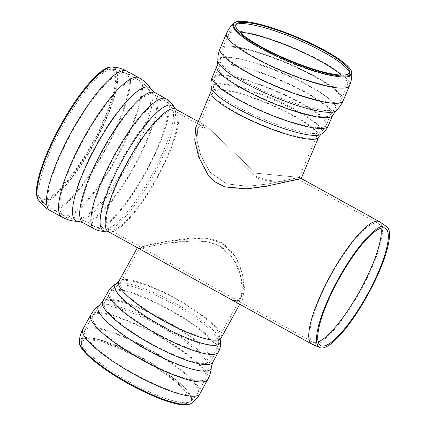 <?xml version="1.0" encoding="UTF-8"?>
<svg xmlns="http://www.w3.org/2000/svg" width="426" height="426" viewBox="0 0 426 426"><rect width="100%" height="100%" fill="white"/><g stroke="black" fill="none" stroke-linecap="round" stroke-linejoin="round"><path stroke-width="0.32" stroke-dasharray="2.13 1.6" d="M296.954 177.951L268.172 183.936L247.517 186.295L226.376 183.787L210.162 172.365L200.832 155.708L196.929 140.016L197.77 128.37L201.226 125.063L206.935 126.384L255.643 173.174L299.249 177.386L268.172 183.936L247.517 186.295L226.376 183.787L210.162 172.365L200.832 155.708L196.929 140.016L197.77 128.37L201.29 125.047L206.935 126.384L255.643 173.174L299.249 177.386L296.954 177.951M296.107 179.937C306.321 175.879 280.99 188.856 254.178 176.63L205.859 128.301L200.385 127.054L196.908 130.404L195.976 142.343L199.709 158.445L208.735 175.555L215.812 182.52L224.869 187.184L246.132 189.203L266.964 186.364L298.386 179.421L378.293 223.57A67.707 16.38 118.9 0 0 374.486 223.24A67.707 16.38 118.9 0 0 327.786 281.309A67.707 16.38 118.9 0 0 312.806 342.099A67.707 16.38 118.9 0 0 313.126 342.259A67.707 16.38 118.9 0 0 318.185 341.929M221.999 242.905C243.544 256.537 245.94 287.587 241.627 296.283C239.779 299.569 236.872 300.122 232.9 297.955L140.367 246.819C141.57 246.233 151.347 244.252 169.692 240.882C185.369 238.571 206.828 234.769 221.999 242.905M237.197 301.006L240.568 298.2L242.309 288.21L240.078 274.227L233.203 258.619L220.194 246.175C205.119 237.953 183.712 240.999 168.195 243.134C150.133 246.201 140.5 248.07 139.307 248.736L231.632 299.766C235.738 302.013 238.72 301.491 240.568 298.2C244.907 289.68 241.904 259.519 220.194 246.175L207.957 241.92L194.437 240.796L168.371 243.108L147.412 246.846L139.307 248.736L232.591 300.255M108.257 69.284A73.863 17.871 118.9 0 0 59.315 128.838A73.863 17.871 118.9 0 0 39.394 197.51A73.863 17.871 118.9 0 0 92.33 142.939A73.863 17.871 118.9 0 0 110.35 69.076A73.863 17.871 118.9 0 0 108.257 69.284M38.17 199.586A76.291 18.456 118.9 0 0 92.847 143.221A76.291 18.456 118.9 0 0 111.458 66.935M381.009 228.208A67.707 16.38 118.9 0 0 378.597 223.756A67.707 16.38 118.9 0 0 378.293 223.57M312.157 344.235A69.907 16.912 118.9 0 0 360.433 291.059A69.907 16.912 118.9 0 0 379.752 221.882M195.742 127.523L199.331 124.035L204.997 125.313L255.115 175.874C282.986 188.468 309.436 174.729 298.823 178.984L301.182 178.457M220.034 48.681L220.045 48.649A66.829 12.95 -157.1 0 1 286.639 62.771A66.829 12.95 -157.1 0 1 343.138 100.738A66.829 12.95 -157.1 0 0 286.639 62.771A66.829 12.95 -157.1 0 0 220.045 48.649A66.829 12.95 -157.1 0 0 260.882 79.518M139.318 248.768L137.38 247.682L168.068 241.42L195.417 238.342L209.555 239.098L222.367 243.31L235.658 256.628L242.431 273.385L244.535 288.375L242.596 299.079L239.066 302.039L233.57 300.836L231.632 299.766M90.775 314.889A66.829 14.644 -151.1 0 1 156.342 334.378A66.829 14.644 -151.1 0 1 207.813 379.438M90.754 314.92A66.829 14.644 -151.1 0 1 156.342 334.378A66.829 14.644 -151.1 0 1 207.792 379.475M186.551 403.454A61.557 13.483 -151.1 0 1 125.617 381.568A61.557 13.483 -151.1 0 1 81.435 343.447A61.557 13.483 -151.1 0 1 142.231 359.965A61.557 13.483 -151.1 0 1 188.638 402.575A61.557 13.483 -151.1 0 1 186.551 403.454M79.295 342.328A63.98 14.015 -151.1 0 1 142.486 359.501A63.98 14.015 -151.1 0 1 190.726 403.789M62.068 217.138A79.582 19.25 118.9 0 0 117.4 156.789A79.582 19.25 118.9 0 0 139.036 77.82M49.996 210.465A79.582 19.25 118.9 0 0 105.329 150.117A79.582 19.25 118.9 0 0 126.964 71.153M78.283 221.376A76.094 18.409 118.9 0 0 128.79 163.078A76.094 18.409 118.9 0 0 151.257 89.29M82.953 222.649A74.305 17.977 118.9 0 0 134.621 166.3A74.305 17.977 118.9 0 0 154.819 92.57M94.199 228.863A74.305 17.977 118.9 0 0 145.868 172.514A74.305 17.977 118.9 0 0 166.065 98.784M106.378 231.126A71.477 17.29 118.9 0 0 152.934 176.423A71.477 17.29 118.9 0 0 174.463 107.884M108.252 231.6A69.907 16.912 118.9 0 0 156.864 178.59A69.907 16.912 118.9 0 0 175.863 109.221M115.142 172.498A69.672 16.854 118.9 0 0 106.106 228.943A69.672 16.854 118.9 0 0 151.491 175.618A69.672 16.854 118.9 0 0 172.471 108.816A69.672 16.854 118.9 0 0 115.142 172.498M121.075 175.299A67.707 16.38 118.9 0 0 109.317 229.678A67.707 16.38 118.9 0 0 156.395 178.334A67.707 16.38 118.9 0 0 174.804 111.143A67.707 16.38 118.9 0 0 170.996 110.819A67.707 16.38 118.9 0 0 121.075 175.299M107.789 169.026A72.106 17.445 118.9 0 0 95.264 226.936A72.106 17.445 118.9 0 0 145.404 172.258A72.106 17.445 118.9 0 0 165 100.706A72.106 17.445 118.9 0 0 160.948 100.36A72.106 17.445 118.9 0 0 107.789 169.026M149.702 94.146A72.106 17.445 118.9 0 0 96.542 162.812A72.106 17.445 118.9 0 0 84.018 220.727A72.106 17.445 118.9 0 0 134.158 166.044A72.106 17.445 118.9 0 0 153.754 94.492A72.106 17.445 118.9 0 0 149.702 94.146M88.832 159.052A74.145 17.94 118.9 0 0 78.299 219.177A74.145 17.94 118.9 0 0 127.512 162.375A74.145 17.94 118.9 0 0 149.404 90.477A74.145 17.94 118.9 0 0 88.832 159.052M76.568 153.062A77.383 18.723 118.9 0 0 63.123 215.21A77.383 18.723 118.9 0 0 63.133 215.21A77.383 18.723 118.9 0 0 116.937 156.534A77.383 18.723 118.9 0 0 137.971 79.747A77.383 18.723 118.9 0 0 137.965 79.742A77.383 18.723 118.9 0 0 133.626 79.374A77.383 18.723 118.9 0 0 76.568 153.062M121.548 72.702A77.383 18.723 118.9 0 0 64.496 146.395A77.383 18.723 118.9 0 0 51.056 208.543A77.383 18.723 118.9 0 0 104.865 149.861A77.383 18.723 118.9 0 0 125.899 73.075A77.383 18.723 118.9 0 0 121.548 72.702M55.071 140.532A74.704 18.073 118.9 0 0 40.502 199.07A74.704 18.073 118.9 0 0 94.039 143.881A74.704 18.073 118.9 0 0 112.262 69.182A74.704 18.073 118.9 0 0 110.148 69.39A74.704 18.073 118.9 0 0 55.071 140.532M38.707 200.342A76.696 18.552 118.9 0 0 93.672 143.679A76.696 18.552 118.9 0 0 112.379 66.983M226.472 33.473A66.829 12.95 -157.1 0 1 293.061 47.59A66.829 12.95 -157.1 0 1 349.565 85.562M233.709 23.409A64.358 12.471 -157.1 0 1 297.14 37.957A64.358 12.471 -157.1 0 1 351.748 73.363M217.867 60.854A64.358 12.471 -157.1 0 1 282.188 73.288A64.358 12.471 -157.1 0 1 335.901 110.803M216.871 66.312A62.872 12.184 -157.1 0 1 279.52 79.598A62.872 12.184 -157.1 0 1 332.674 115.318M212.318 77.063A62.872 12.184 -157.1 0 1 274.972 90.349A62.872 12.184 -157.1 0 1 328.127 126.069M211.371 88.012A60.045 11.635 -157.1 0 1 271.303 99.008A60.045 11.635 -157.1 0 1 320.927 134.371M210.998 91.462A58.479 11.332 -157.1 0 1 269.269 103.822A58.479 11.332 -157.1 0 1 318.707 137.044M313.845 138.029A56.28 10.906 -157.1 0 1 247.41 118.316A56.28 10.906 -157.1 0 1 213.027 92.32A56.28 10.906 -157.1 0 1 269.104 104.21A56.28 10.906 -157.1 0 1 316.683 136.187A56.28 10.906 -157.1 0 1 313.845 138.029M249.199 112.794A58.24 11.284 -157.1 0 1 213.517 87.532A58.24 11.284 -157.1 0 1 271.65 98.198A58.24 11.284 -157.1 0 1 319.777 132.497A58.24 11.284 -157.1 0 1 249.199 112.794M251.42 105.946A60.673 11.758 -157.1 0 1 214.342 77.921A60.673 11.758 -157.1 0 1 274.802 90.738A60.673 11.758 -157.1 0 1 326.098 125.212A60.673 11.758 -157.1 0 1 323.041 127.204A60.673 11.758 -157.1 0 1 251.42 105.946M327.589 116.452A60.673 11.758 -157.1 0 1 255.967 95.195A60.673 11.758 -157.1 0 1 218.895 67.17A60.673 11.758 -157.1 0 1 279.355 79.992A60.673 11.758 -157.1 0 1 330.651 114.461A60.673 11.758 -157.1 0 1 327.589 116.452M258.358 88.432A62.366 12.082 -157.1 0 1 220.061 60.753A62.366 12.082 -157.1 0 1 282.395 72.803A62.366 12.082 -157.1 0 1 334.442 109.157A62.366 12.082 -157.1 0 1 258.358 88.432M261.564 79.358A64.63 12.524 -157.1 0 1 222.074 49.507L222.074 49.507A64.63 12.524 -157.1 0 1 286.474 63.165A64.63 12.524 -157.1 0 1 341.114 99.886L341.114 99.886A64.63 12.524 -157.1 0 1 337.855 102.006A64.63 12.524 -157.1 0 1 261.564 79.358M341.455 75.082A64.63 12.524 -157.1 0 1 347.541 84.705A64.63 12.524 -157.1 0 1 344.277 86.824A64.63 12.524 -157.1 0 1 267.986 64.182A64.63 12.524 -157.1 0 1 228.496 34.325L228.496 34.325A64.63 12.524 -157.1 0 1 239.636 31.998M349.363 72.463A62.366 12.082 -157.1 0 1 349.549 73.458L347.541 84.705L341.114 99.886L330.651 114.461L326.098 125.212C324.655 128.412 322.546 130.841 319.777 132.497L316.683 136.187L298.386 179.421M349.464 71.584L349.549 73.458A62.366 12.082 -157.1 0 1 346.216 76.632A62.366 12.082 -157.1 0 1 272.597 54.784A62.366 12.082 -157.1 0 1 235.168 25.054A62.366 12.082 -157.1 0 1 236.015 24.495M82.836 329.277A66.829 14.644 -151.1 0 1 148.424 348.734A66.829 14.644 -151.1 0 1 199.874 393.832M79.343 341.46A64.358 14.101 -151.1 0 1 142.912 358.735A64.358 14.101 -151.1 0 1 191.434 403.284M99.199 305.469A64.358 14.101 -151.1 0 1 161.337 325.326A64.358 14.101 -151.1 0 1 211.285 367.292M102.629 301.592A62.872 13.776 -151.1 0 1 164.335 319.894A62.872 13.776 -151.1 0 1 212.734 362.324M108.231 291.421A62.872 13.776 -151.1 0 1 169.942 309.729A62.872 13.776 -151.1 0 1 218.341 352.153M116.596 283.636A60.045 13.153 -151.1 0 1 173.893 302.556A60.045 13.153 -151.1 0 1 220.471 340.928M118.7 281.549A58.479 12.812 -151.1 0 1 176.092 298.573A58.479 12.812 -151.1 0 1 221.11 338.036M152.465 313.855A56.28 12.327 -151.1 0 1 120.627 282.614A56.28 12.327 -151.1 0 1 175.858 298.999A56.28 12.327 -151.1 0 1 219.182 336.971A56.28 12.327 -151.1 0 1 216.376 338.755A56.28 12.327 -151.1 0 1 152.465 313.855M148.903 319.351A58.24 12.759 -151.1 0 1 117.539 285.622A58.24 12.759 -151.1 0 1 173.116 303.978A58.24 12.759 -151.1 0 1 218.288 341.189A58.24 12.759 -151.1 0 1 148.903 319.351M213.389 353.016A60.673 13.291 -151.1 0 1 144.483 326.167A60.673 13.291 -151.1 0 1 110.158 292.486A60.673 13.291 -151.1 0 1 169.708 310.149A60.673 13.291 -151.1 0 1 216.419 351.093A60.673 13.291 -151.1 0 1 213.389 353.016M138.876 336.332A60.673 13.291 -151.1 0 1 104.551 302.652A60.673 13.291 -151.1 0 1 164.101 320.315A60.673 13.291 -151.1 0 1 210.811 361.259A60.673 13.291 -151.1 0 1 207.787 363.181A60.673 13.291 -151.1 0 1 138.876 336.332M134.76 342.967A62.366 13.664 -151.1 0 1 100.472 307.258A62.366 13.664 -151.1 0 1 160.687 326.502A62.366 13.664 -151.1 0 1 209.091 367.169A62.366 13.664 -151.1 0 1 134.76 342.967M202.643 380.461A64.63 14.159 -151.1 0 1 129.243 351.865A64.63 14.159 -151.1 0 1 92.676 315.985L92.676 315.985A64.63 14.159 -151.1 0 1 156.113 334.799A64.63 14.159 -151.1 0 1 205.864 378.416L205.864 378.416A64.63 14.159 -151.1 0 1 202.643 380.461M121.325 366.216A64.63 14.159 -151.1 0 1 84.758 330.342L84.758 330.342A64.63 14.159 -151.1 0 1 148.195 349.155A64.63 14.159 -151.1 0 1 197.952 392.772L197.952 392.772A64.63 14.159 -151.1 0 1 194.725 394.817A64.63 14.159 -151.1 0 1 121.325 366.216M188.042 402.384A62.366 13.664 -151.1 0 1 117.209 374.784A62.366 13.664 -151.1 0 1 81.536 341.583A62.366 13.664 -151.1 0 1 143.136 358.319A62.366 13.664 -151.1 0 1 190.161 401.494A62.366 13.664 -151.1 0 1 188.042 402.384M236.574 23.808L235.168 25.054L228.496 34.325L222.074 49.507L218.895 67.17L214.342 77.921C213.053 81.185 212.782 84.385 213.517 87.532L213.027 92.32L196.908 130.404M140.367 246.819L120.627 282.614L117.539 285.622C114.472 287.028 112.011 289.318 110.158 292.486L104.551 302.652L100.472 307.258C97.245 309.558 94.647 312.466 92.676 315.985L84.758 330.342L81.536 341.583L81.435 343.447M241.627 296.283L219.182 336.971L218.288 341.189C218.73 344.533 218.107 347.834 216.419 351.093L210.811 361.259L205.864 378.416L197.952 392.772C195.981 396.286 193.388 399.194 190.161 401.494L188.638 402.575M39.394 197.51L40.502 199.07C43.271 202.994 46.785 206.147 51.056 208.543L63.133 215.21C67.915 217.814 72.974 219.14 78.299 219.177L84.018 220.727L95.264 226.936C98.853 228.789 102.469 229.46 106.106 228.943L109.317 229.678L140.372 246.835M110.35 69.076L112.262 69.182C117.054 69.438 121.602 70.737 125.899 73.075L137.971 79.747C142.726 82.41 146.539 85.988 149.404 90.477L153.754 94.492L165 100.706C168.483 102.762 170.97 105.467 172.471 108.816L174.804 111.143L205.859 128.301M385.69 228.554L378.597 223.756M320.964 345.71L313.126 342.259M232.9 297.955L312.806 342.099M198.25 121.586L204.997 125.313M299.244 177.386L301.182 178.451M242.596 299.079L239.747 304.249"/><path stroke-width="0.64" d="M109.296 67.148A76.291 18.456 118.9 0 0 58.745 128.657A76.291 18.456 118.9 0 0 38.17 199.586L38.707 200.342A76.696 18.552 118.9 0 1 53.66 140.239A76.696 18.552 118.9 0 1 110.212 67.201A76.696 18.552 118.9 0 1 112.379 66.983L111.458 66.935A76.291 18.456 118.9 0 0 109.296 67.148M318.185 341.929A67.707 16.38 118.9 0 0 359.89 290.756A67.707 16.38 118.9 0 0 381.009 228.208M381.627 228.043A66.941 16.193 118.9 0 0 335.124 286.096A66.941 16.193 118.9 0 0 320.964 345.71A66.941 16.193 118.9 0 0 367.196 294.792A66.941 16.193 118.9 0 0 385.69 228.554A66.941 16.193 118.9 0 0 381.627 228.043M382.569 226.1A69.145 16.726 118.9 0 0 334.532 286.07A69.145 16.726 118.9 0 0 319.91 347.648A69.145 16.726 118.9 0 0 367.659 295.048A69.145 16.726 118.9 0 0 386.771 226.627A69.145 16.726 118.9 0 0 382.569 226.1M386.771 226.627L379.752 221.882A69.907 16.912 118.9 0 0 379.438 221.69A69.907 16.912 118.9 0 0 375.508 221.35A69.907 16.912 118.9 0 0 327.29 281.304A69.907 16.912 118.9 0 0 311.827 344.07A69.907 16.912 118.9 0 0 312.157 344.235L319.91 347.648M210.998 91.462L211.371 88.012A60.045 11.635 -157.1 0 0 248.161 114.056A60.045 11.635 -157.1 0 0 320.927 134.371L318.707 137.044A58.479 11.332 -157.1 0 1 315.757 138.961A58.479 11.332 -157.1 0 1 246.729 118.471A58.479 11.332 -157.1 0 1 210.998 91.462L195.742 127.523L194.751 139.994L198.596 156.811L207.904 174.692L215.226 181.971L224.651 186.828L246.766 188.809L268.449 185.757L298.823 178.984M349.565 85.562L343.138 100.738A66.829 12.95 -157.1 0 1 339.772 102.932A66.829 12.95 -157.1 0 1 268.604 83.139A66.829 12.95 -157.1 0 1 220.045 48.649L226.472 33.473C228.15 29.554 230.562 26.199 233.709 23.409A64.358 12.471 -157.1 0 0 272.336 54.086A64.358 12.471 -157.1 0 0 348.303 76.637A64.358 12.471 -157.1 0 0 351.748 73.363C351.935 77.564 351.205 81.627 349.565 85.562A66.829 12.95 -157.1 0 1 346.194 87.751A66.829 12.95 -157.1 0 1 267.304 64.337A66.829 12.95 -157.1 0 1 226.472 33.473M335.901 110.803A64.358 12.471 -157.1 0 1 257.384 89.417A64.358 12.471 -157.1 0 1 217.867 60.854L216.871 66.312A62.872 12.184 -157.1 0 0 255.286 95.355A62.872 12.184 -157.1 0 0 329.506 117.379A62.872 12.184 -157.1 0 0 332.674 115.318L335.901 110.803C339.048 108.012 341.46 104.658 343.138 100.738A66.829 12.95 -157.1 0 1 260.882 79.518M346.173 74.715A61.557 11.928 -157.1 0 1 278.077 55.316A61.557 11.928 -157.1 0 1 236.574 23.808A61.557 11.928 -157.1 0 1 297.236 37.728A61.557 11.928 -157.1 0 1 349.464 71.584A61.557 11.928 -157.1 0 1 346.173 74.715M348.287 75.743A63.98 12.397 -157.1 0 1 277.507 55.577A63.98 12.397 -157.1 0 1 234.364 22.828A63.98 12.397 -157.1 0 1 297.423 37.291A63.98 12.397 -157.1 0 1 351.706 72.484A63.98 12.397 -157.1 0 1 348.287 75.743M233.57 300.836L137.385 247.698L118.7 281.549L116.596 283.636C113.103 285.25 110.318 287.843 108.231 291.421L102.629 301.592L99.199 305.469C95.696 307.961 92.884 311.113 90.754 314.92A66.829 14.644 -151.1 0 1 90.775 314.889M232.591 300.255L237.197 301.006M207.813 379.438A66.829 14.644 -151.1 0 1 207.792 379.475A66.829 14.644 -151.1 0 1 204.459 381.595A66.829 14.644 -151.1 0 1 135.282 356.083A66.829 14.644 -151.1 0 1 90.754 314.92L82.836 329.277C80.748 333.111 79.582 337.168 79.343 341.46A64.358 14.101 -151.1 0 0 116.154 375.721A64.358 14.101 -151.1 0 0 189.245 404.199A64.358 14.101 -151.1 0 0 191.434 403.284C194.932 400.791 197.749 397.639 199.874 393.832A66.829 14.644 -151.1 0 1 196.54 395.946A66.829 14.644 -151.1 0 1 120.643 366.376A66.829 14.644 -151.1 0 1 82.836 329.277M239.747 304.249L221.11 338.036L220.471 340.928C220.966 344.74 220.258 348.484 218.341 352.153L212.734 362.324L211.285 367.292C211.046 371.584 209.88 375.641 207.792 379.475A66.829 14.644 -151.1 0 1 128.561 352.025A66.829 14.644 -151.1 0 1 90.754 314.92M191.434 403.284L190.726 403.789A63.98 14.015 -151.1 0 1 188.553 404.7A63.98 14.015 -151.1 0 1 125.217 381.952A63.98 14.015 -151.1 0 1 79.295 342.328L79.343 341.46M49.996 210.465A79.582 19.25 118.9 0 1 63.815 146.549A79.582 19.25 118.9 0 1 122.491 70.769A79.582 19.25 118.9 0 1 126.964 71.153L139.036 77.82A79.582 19.25 118.9 0 0 139.025 77.82A79.582 19.25 118.9 0 0 134.563 77.436A79.582 19.25 118.9 0 0 75.887 153.222A79.582 19.25 118.9 0 0 62.058 217.132A79.582 19.25 118.9 0 0 62.068 217.138L49.996 210.465C45.433 207.909 41.668 204.533 38.707 200.342M78.283 221.376L82.953 222.649A74.305 17.977 118.9 0 1 95.861 162.972A74.305 17.977 118.9 0 1 150.644 92.213A74.305 17.977 118.9 0 1 154.819 92.57L151.257 89.29A76.094 18.409 118.9 0 0 89.093 159.67A76.094 18.409 118.9 0 0 78.283 221.376C72.585 221.334 67.175 219.917 62.058 217.132M154.819 92.57L166.065 98.784A74.305 17.977 118.9 0 0 161.891 98.422A74.305 17.977 118.9 0 0 107.107 169.186A74.305 17.977 118.9 0 0 94.199 228.863L82.953 222.649M106.378 231.126L108.252 231.6A69.907 16.912 118.9 0 1 120.393 175.453A69.907 16.912 118.9 0 1 171.939 108.88A69.907 16.912 118.9 0 1 175.863 109.221L174.463 107.884A71.477 17.29 118.9 0 0 115.648 173.217A71.477 17.29 118.9 0 0 106.378 231.126C102.277 231.696 98.22 230.94 94.199 228.863M332.674 115.318L328.127 126.069A62.872 12.184 -157.1 0 1 324.953 128.13A62.872 12.184 -157.1 0 1 250.738 106.106A62.872 12.184 -157.1 0 1 212.318 77.063L216.871 66.312M239.636 31.998A64.63 12.524 -157.1 0 1 341.455 75.082M236.015 24.495A62.366 12.082 -157.1 0 1 296.634 39.155A62.366 12.082 -157.1 0 1 349.363 72.463M211.285 367.292A64.358 14.101 -151.1 0 1 134.584 342.318A64.358 14.101 -151.1 0 1 99.199 305.469M212.734 362.324A62.872 13.776 -151.1 0 1 209.597 364.31A62.872 13.776 -151.1 0 1 138.194 336.492A62.872 13.776 -151.1 0 1 102.629 301.592M218.341 352.153A62.872 13.776 -151.1 0 1 215.205 354.144A62.872 13.776 -151.1 0 1 143.802 326.327A62.872 13.776 -151.1 0 1 108.231 291.421M220.471 340.928A60.045 13.153 -151.1 0 1 148.935 318.408A60.045 13.153 -151.1 0 1 116.596 283.636M221.11 338.036A58.479 12.812 -151.1 0 1 218.192 339.884A58.479 12.812 -151.1 0 1 151.784 314.01A58.479 12.812 -151.1 0 1 118.7 281.549M151.257 89.29C148.184 84.492 144.11 80.668 139.025 77.82M174.463 107.884C172.764 104.109 169.963 101.079 166.065 98.784M126.964 71.153C122.368 68.65 117.512 67.26 112.379 66.983M108.252 231.6L139.318 248.768M231.632 299.766L311.827 344.07M175.863 109.221L198.25 121.586M299.249 177.386L379.438 221.69M217.867 60.854C217.675 56.653 218.405 52.584 220.045 48.649M211.371 88.012C210.535 84.407 210.849 80.754 212.318 77.063M320.927 134.371C324.095 132.465 326.497 129.696 328.127 126.069M318.707 137.044L301.182 178.457M234.364 22.828L233.709 23.409M351.706 72.484L351.748 73.363M207.792 379.475L199.874 393.832"/></g></svg>
